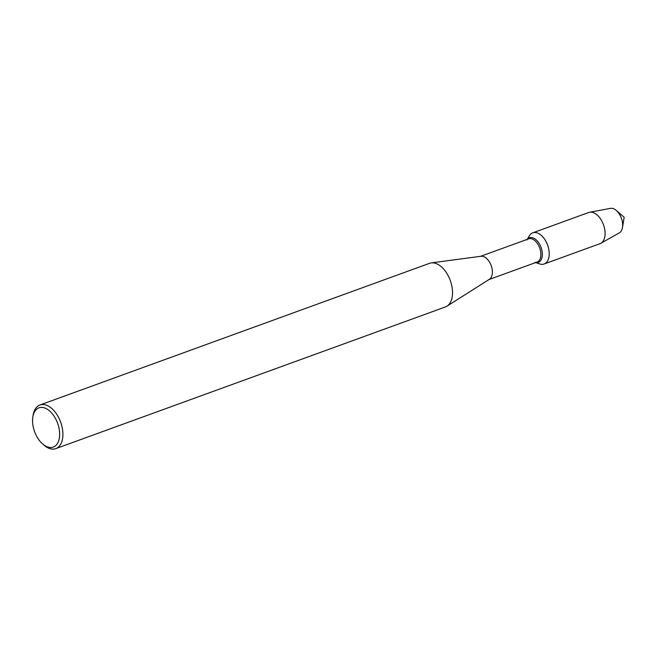 <?xml version="1.0" encoding="UTF-8"?>
<svg xmlns="http://www.w3.org/2000/svg" width="657" height="657" viewBox="0 0 657 657"><rect width="100%" height="100%" fill="white"/><g stroke="black" fill="none" stroke-linecap="round" stroke-linejoin="round"><path stroke-width="0.99" d="M609.704 208.573A13.099 7.679 70 0 1 616.315 210.486A13.099 7.679 70 0 1 622.672 225.277A13.099 7.679 70 0 1 622.491 227.47A13.099 7.679 70 0 1 618.656 233.186M33.146 415.109A23.209 13.608 70 0 1 39.937 404.999L429.555 263.317A23.209 13.608 70 0 1 431.247 262.907L481.047 256.255A12.352 7.243 70 0 1 492.38 272.236A12.352 7.243 70 0 1 489.424 279.282L446.982 306.17A23.209 13.608 70 0 1 445.421 306.942L55.804 448.624A23.209 13.608 70 0 1 44.093 445.232L42.697 444.033A20.893 12.253 70 0 1 32.85 416.924A20.893 12.253 70 0 1 47.591 409.426A20.893 12.253 70 0 1 59.656 434.474A20.893 12.253 70 0 1 42.705 444.033M480.144 256.476L528.655 238.836A12.352 7.243 70 0 1 536.818 242.688A12.352 7.243 70 0 1 540.883 254.596A12.352 7.243 70 0 1 537.097 262.053L488.586 279.693M431.247 262.907A23.209 13.608 70 0 1 452.533 292.932A23.209 13.608 70 0 1 446.982 306.17M39.937 404.999A23.209 13.608 70 0 1 55.27 412.243A23.209 13.608 70 0 1 62.924 434.614A23.209 13.608 70 0 1 55.812 448.624M542.354 254.489A13.099 7.679 70 0 1 538.338 262.398A13.099 7.679 70 0 1 535.685 262.57A13.099 7.679 70 0 0 538.338 262.398A13.099 7.679 70 0 0 542.354 254.489A13.099 7.679 70 0 0 538.034 241.866A13.099 7.679 70 0 0 529.386 237.777A13.099 7.679 70 0 1 538.034 241.866A13.099 7.679 70 0 1 542.354 254.489M527.243 239.353A13.099 7.679 70 0 1 529.386 237.777A13.099 7.679 70 0 0 527.243 239.353M526.783 240.002L529.485 235.649A16.581 9.724 70 0 1 532.786 232.833L588.688 212.507A16.581 9.724 70 0 1 589.592 212.26A16.581 9.724 70 0 1 605.105 233.662A16.581 9.724 70 0 1 600.876 243.271A16.581 9.724 70 0 1 600.022 243.665L544.119 263.999A16.581 9.724 70 0 1 539.783 263.958L534.913 262.365M589.6 212.26L610.419 208.376A13.099 7.679 70 0 1 622.672 225.277A13.099 7.679 70 0 1 619.329 232.874L600.876 243.271M532.786 232.833A16.581 9.724 70 0 1 543.741 238.006A16.581 9.724 70 0 1 549.203 253.988A16.581 9.724 70 0 1 544.119 263.999M622.491 227.47L624.15 217.253L616.315 210.486M32.85 416.94L33.146 415.134"/></g></svg>
